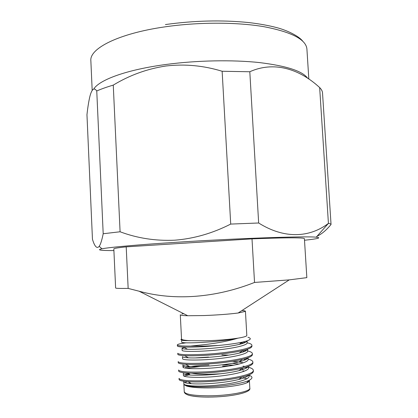 <?xml version="1.0" encoding="UTF-8"?>
<svg xmlns="http://www.w3.org/2000/svg" width="418" height="418" viewBox="0 0 418 418"><rect width="100%" height="100%" fill="white"/><g stroke="black" fill="none" stroke-linecap="round" stroke-linejoin="round"><path stroke-width="0.63" d="M181.553 339.061C179.954 339.803 181.584 340.315 186.444 340.602L190.274 340.701C184.568 340.377 181.658 339.808 181.537 338.988L180.294 314.791C180.372 315.282 182.859 315.6 187.755 315.736L204.057 315.548C217.626 315.02 228.986 314.174 238.124 313.009L245.408 311.363M304.403 238.621L306.838 277.641L289.246 279.877L254.531 282.448C216.414 297.532 175.492 301.19 139.116 291.221L128.159 288.41C119.783 288.514 115.603 288.378 115.624 287.997L113.832 248.924C113.78 248.412 117.902 247.722 126.205 246.855L252.007 238.871L254.531 282.448M304.393 238.621L303.505 238.302C298.88 237.518 281.716 237.706 252.007 238.871M93.721 89.112C99.113 79.869 126.863 69.597 166.5 64.414C197.265 60.338 232.575 59.69 259.359 62.569C286.602 65.892 302.716 71.138 307.695 78.318M103.194 233.746L96.757 90.983C94.186 87.268 91.95 88.877 90.048 95.821C88.846 100.597 87.817 106.898 86.96 114.736L92.456 239.263C94.667 246.641 96.929 248.997 99.233 246.333C100.607 244.253 101.929 240.057 103.194 233.746L120.086 231.771C137.37 238.25 155.627 241.061 174.855 240.188C193.962 238.673 212.584 233.307 230.715 224.079L258.658 222.993C284.282 239.148 309.581 237.743 328.423 223.39L328.423 223.39C330.152 223.698 331.025 224.048 331.04 224.44L331.04 224.476C326.395 230.135 321.729 234.059 317.043 236.248M96.757 90.983C101.355 88.956 106.856 86.996 113.262 85.11L120.086 231.771M230.715 224.079L222.141 71.264C203.582 65.563 184.845 63.808 165.93 65.997C147.152 68.845 129.596 75.214 113.262 85.11M113.905 250.575C100.372 250.591 96.38 249.995 101.94 248.799C109.338 247.315 137.256 244.776 175.623 242.33C237.116 238.338 306.326 235.987 316.207 237.194C321.865 237.785 317.962 238.803 304.503 240.251M191.867 373.19C195.467 374.026 201.136 374.413 208.885 374.335L220.856 373.776M246.808 335.45C246.777 336.302 243.819 337.206 237.931 338.162C228.818 339.541 217.977 340.419 205.405 340.806L186.444 340.602M245.439 311.258C245.387 310.929 244.237 310.673 241.991 310.501M243.276 377.862L246.949 378.745M249.295 380.234L249.384 380.573C249.421 381.305 248.548 382.062 246.756 382.846C240.946 385.5 223.348 387.847 207.918 387.925C198.064 387.961 190.995 387.35 186.715 386.096L184.166 384.795M248.553 375.103L249.133 376.21C249.285 379.69 234.879 383.452 216.472 385.255C199.093 386.88 183.403 385.908 183.847 383.834L183.737 381.733C183.763 382.653 186.308 383.311 191.381 383.708C202.699 384.607 225.631 382.883 238.704 379.487L241.97 377.093C231.619 379.507 219.727 381.054 206.288 381.728C199.151 382.047 193.022 382.031 187.901 381.697C182.044 381.226 179.108 380.458 179.087 379.398L179.035 378.379C179.944 380.464 189.009 381.226 206.231 380.662C229.435 379.633 254.525 374.528 253.329 370.291C253.167 368.932 251.061 367.793 247.017 366.873M244.948 366.445L243.109 366.131M234.023 365.154L224.988 364.783M241.97 377.093C249.431 375.254 253.235 373.326 253.386 371.309L253.329 370.291M246.85 367.809L245.141 367.453M218.614 345.461L204.392 346.104L190.498 346.073C181.762 346.13 177.368 345.743 177.331 344.928L177.378 345.937C177.384 346.491 179.484 346.862 183.674 347.06C188.967 347.243 195.885 347.092 204.418 346.606L218.614 345.461C228.296 344.557 236.212 343.444 242.356 342.138C250.534 340.231 252.399 338.606 247.937 337.258M188.398 357.813C199.501 358.492 226.284 356.387 239.206 353.105C244.473 351.815 247.263 350.509 247.581 349.187L247.707 351.115C247.817 353.978 233.416 357.202 215.051 358.999C197.709 360.603 182.086 360.222 182.556 358.712L182.447 356.622C182.457 357.197 184.442 357.594 188.398 357.813L184.667 355.676C180.101 355.415 177.812 354.95 177.807 354.286L177.754 353.273C178.632 354.746 187.656 355.091 204.825 354.302C227.967 353.032 253.036 348.622 251.887 345.211C251.767 344.26 250.215 343.465 247.231 342.828M245.282 342.446L242.712 342.06M184.667 355.676C189.955 355.911 196.69 355.807 204.883 355.368C217.768 354.725 234.305 352.604 242.696 350.561C248.783 349.108 251.866 347.661 251.949 346.224L251.887 345.211M243.574 343.152L239.66 342.682M184.824 365.922L182.985 367.072L182.875 364.982C182.891 365.661 185.049 366.142 189.354 366.419L185.702 364.318C180.733 363.989 178.24 363.43 178.23 362.646L178.183 361.627C179.066 363.305 188.105 363.791 205.295 363.075C228.458 361.883 253.533 357.244 252.367 353.56C252.242 352.536 250.685 351.669 247.696 350.968M246.239 350.645L243.976 350.247M185.702 364.318C190.953 364.595 197.505 364.538 205.353 364.141C219.753 363.315 232.142 361.722 242.518 359.365C249.018 357.787 252.32 356.188 252.425 354.574L252.367 353.56M244.817 351.355L241.374 350.859M248.569 366.314L248.658 367.835C248.794 371.106 234.393 374.69 215.996 376.493C198.628 378.107 182.964 377.339 183.413 375.442L183.309 373.352C183.324 374.147 185.67 374.716 190.352 375.05L186.783 372.992C181.381 372.595 178.674 371.936 178.658 371.017L178.606 369.998C179.505 371.879 188.555 372.501 205.76 371.863C228.944 370.75 254.029 365.881 252.848 361.92C252.718 360.818 251.155 359.888 248.161 359.119M247.085 358.858L245.612 358.55M186.783 372.992C191.977 373.305 198.325 373.284 205.818 372.929C219.743 372.177 231.891 370.604 242.262 368.211C249.232 366.502 252.775 364.747 252.906 362.934L252.848 361.92M245.899 359.579L243.422 359.14M186.271 342.797L182.723 343.303C179.165 343.883 177.368 344.422 177.331 344.928M208.545 357.05L195.692 357.886M208.969 364.992C198.989 365.463 191.141 366.262 185.435 367.401M200.541 366.466L186.162 368.258M249.081 375.233C252.979 376.702 252.906 378.442 248.856 380.443C242.445 383.557 223.703 386.431 207.511 386.854C197.458 387.094 190.357 386.687 186.214 385.636L186.715 386.096M181.595 340.012L181.699 342.023C179.85 343.972 219.278 342.389 237.931 338.162C229.231 340.853 218.149 343.006 204.674 344.62L190.498 346.073M188.936 374.946L183.852 375.986M184.918 382.684L187.039 381.629M183.638 313.662L181.799 314.059M189.349 373.122L184.855 374.314M239.091 364.047L232.241 363.294M182.985 367.072C182.525 368.77 198.169 369.35 215.521 367.741C233.902 365.943 248.308 362.537 248.182 359.47L248.083 357.74M228.876 355.091L221.864 354.887M184.171 347.342L182.018 348.278L182.128 350.362C181.647 351.679 197.249 351.872 214.575 350.274C232.93 348.481 247.331 345.435 247.231 342.776L247.122 340.863M238.704 379.487C244.216 378.118 247.56 376.628 248.741 375.024M244.394 371.174L242.879 370.787M190.352 375.05C201.638 375.892 225.851 374.042 238.913 370.661C244.316 369.319 247.477 367.892 248.391 366.382M243.292 362.834C240.475 362.166 236.881 361.664 232.507 361.319M189.354 366.419C200.577 367.187 226.081 365.212 239.091 361.863C244.405 360.551 247.378 359.187 248.005 357.766M182.018 348.278C182.029 348.753 183.847 349.072 187.473 349.234C198.425 349.798 226.451 347.583 239.279 344.38C244.149 343.209 246.756 342.039 247.101 340.874M181.621 340.022C181.851 340.362 183.502 340.581 186.58 340.68M241.808 369.873L242.764 368.76L242.806 369.554M228.568 366.111L222.538 366.095M222.413 364.851L233.845 365.191M222.141 71.264L249.807 71.75L258.658 222.993M316.207 237.194L328.423 223.39L319.655 87.566C321.458 89.347 322.414 91.171 322.529 93.026L331.04 224.44M319.655 87.566C299.037 68.515 273.576 61.038 249.807 71.75M128.159 288.41L126.205 246.855M308.829 79.086L306.916 49.078C306.091 39.543 291.821 32.092 264.103 26.721C236.687 22.013 198.001 21.987 164.577 26.909C117.986 33.633 89.379 48.64 90.858 60.777L92.185 90.387M208.342 395.815C228.834 395.825 250.878 391.567 249.818 388.129C251.667 392.674 230.177 397.048 208.666 397.084C197.568 397.168 189.401 395.7 188.168 395.031C185.582 394.106 184.27 392.988 184.244 391.682C185.164 394.31 193.194 395.689 208.342 395.815M208.686 397.1C200.441 397.1 194.187 396.577 189.913 395.527M238.124 313.009L289.246 279.877M187.755 315.736L139.116 291.221M101.94 248.799L99.233 246.333M189.239 373.117L189.338 374.977M189.694 381.806L189.782 383.578M245.444 311.342L246.819 335.45M249.384 380.573L249.818 388.129M246.756 382.846L248.856 380.443M183.878 384.539L184.244 391.682M249.133 376.21L249.06 374.894M189.255 373.337L186.391 375.416M243.119 341.966L243.459 342.164M183.669 342.624L182.723 343.303M187.901 381.697L191.381 383.708M238.913 370.661L242.262 368.211M239.091 361.863L242.518 359.365M239.206 353.1L242.696 350.561M187.473 349.234L183.674 347.06M239.279 344.375L242.356 342.138M243.213 376.78L243.292 378.149M165.413 24.568C194.245 20.539 221.979 19.865 248.605 22.551C259.238 23.784 268.633 25.477 276.784 27.63C286.523 30.159 298.614 35.77 302.815 41.262"/></g></svg>
